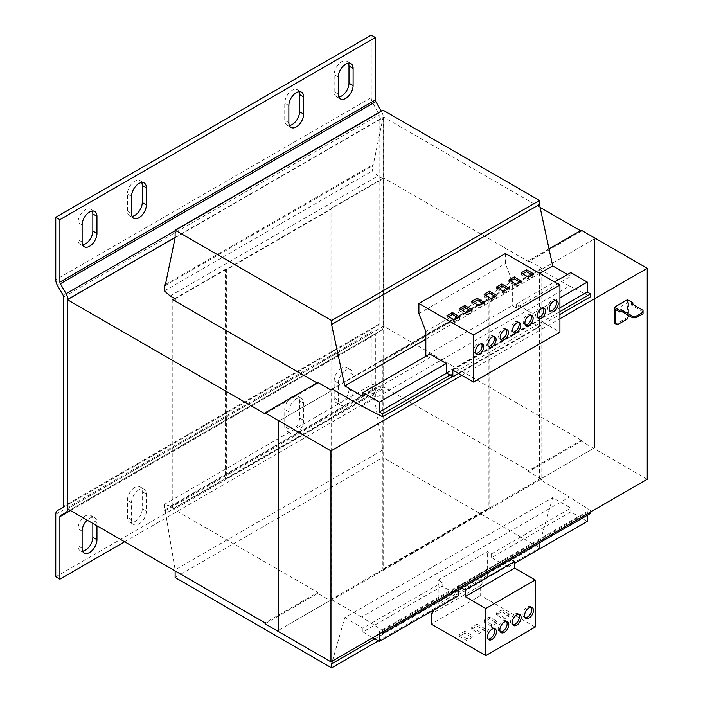 <?xml version="1.0" encoding="UTF-8"?>
<svg xmlns="http://www.w3.org/2000/svg" width="703" height="703" viewBox="0 0 703 703"><rect width="100%" height="100%" fill="white"/><g stroke="black" fill="none" stroke-linecap="round" stroke-linejoin="round"><path stroke-width="0.53" stroke-dasharray="3.52 2.64" d="M92.295 211.067A10.483 6.055 120 0 0 90.661 209.151A10.483 6.055 120 0 0 85.415 209.67A10.483 6.055 120 0 0 78.007 222.508L78.007 239.626A10.483 6.055 120 0 0 80.177 244.424A10.483 6.055 120 0 0 82.655 244.89M348.451 63.182A10.483 6.055 120 0 0 346.816 61.258A10.483 6.055 120 0 0 341.57 61.776A10.483 6.055 120 0 0 334.162 74.623L334.162 91.742A10.483 6.055 120 0 0 336.333 96.539A10.483 6.055 120 0 0 338.811 96.996M299.039 91.715A10.483 6.055 120 0 0 297.395 89.791A10.483 6.055 120 0 0 292.158 90.309A10.483 6.055 120 0 0 284.741 103.148L284.741 120.275A10.483 6.055 120 0 0 286.912 125.072A10.483 6.055 120 0 0 289.39 125.529M141.716 182.534A10.483 6.055 120 0 0 140.082 180.618A10.483 6.055 120 0 0 134.835 181.137A10.483 6.055 120 0 0 127.428 193.975L127.428 211.093A10.483 6.055 120 0 0 129.598 215.9A10.483 6.055 120 0 0 132.076 216.357M96.952 525.809L96.952 522.575A10.483 6.055 120 0 0 94.782 517.777A10.483 6.055 120 0 0 89.536 518.296A10.483 6.055 120 0 0 87.137 520.141M92.831 523.427L92.831 520.194A10.483 6.055 120 0 0 90.661 515.396A10.483 6.055 120 0 0 85.415 515.914A10.483 6.055 120 0 0 78.007 528.753L78.007 545.88A10.483 6.055 120 0 0 80.177 550.677A10.483 6.055 120 0 0 82.655 551.134M345.691 370.402A10.483 6.055 120 0 0 338.284 383.24L338.284 400.367A10.483 6.055 120 0 0 340.454 405.165A10.483 6.055 120 0 0 348.53 402.353A10.483 6.055 120 0 0 353.108 391.799L353.108 374.681A10.483 6.055 120 0 0 350.938 369.883A10.483 6.055 120 0 0 345.691 370.402M341.57 368.029A10.483 6.055 120 0 0 334.162 380.868L334.162 397.986A10.483 6.055 120 0 0 336.333 402.784A10.483 6.055 120 0 0 344.408 399.972A10.483 6.055 120 0 0 348.987 389.427L348.987 372.309A10.483 6.055 120 0 0 346.816 367.511A10.483 6.055 120 0 0 341.57 368.029M296.271 398.935A10.483 6.055 120 0 0 288.863 411.773L288.863 428.892A10.483 6.055 120 0 0 291.033 433.698A10.483 6.055 120 0 0 299.109 430.886A10.483 6.055 120 0 0 303.687 420.332L303.687 403.214A10.483 6.055 120 0 0 301.517 398.416A10.483 6.055 120 0 0 296.271 398.935M292.158 396.562A10.483 6.055 120 0 0 284.741 409.401L284.741 426.519A10.483 6.055 120 0 0 286.912 431.317A10.483 6.055 120 0 0 294.988 428.505A10.483 6.055 120 0 0 299.566 417.96L299.566 400.842A10.483 6.055 120 0 0 297.395 396.035A10.483 6.055 120 0 0 292.158 396.562M138.957 489.763A10.483 6.055 120 0 0 131.54 502.601L131.54 519.719A10.483 6.055 120 0 0 133.711 524.517A10.483 6.055 120 0 0 141.795 521.714A10.483 6.055 120 0 0 146.365 511.16L146.365 494.042A10.483 6.055 120 0 0 144.194 489.244A10.483 6.055 120 0 0 138.957 489.763M134.835 487.381A10.483 6.055 120 0 0 127.428 500.228L127.428 517.346A10.483 6.055 120 0 0 129.598 522.144A10.483 6.055 120 0 0 137.674 519.332A10.483 6.055 120 0 0 142.252 508.787L142.252 491.669A10.483 6.055 120 0 0 140.082 486.863A10.483 6.055 120 0 0 134.835 487.381M543.357 308.116A5.826 3.366 120 0 0 542.654 307.439A5.826 3.366 120 0 0 539.746 307.729A5.826 3.366 120 0 0 535.941 312.861A5.826 3.366 120 0 0 536.837 317.528A5.826 3.366 120 0 0 537.777 317.791M531.011 315.252A5.826 3.366 120 0 0 530.299 314.566A5.826 3.366 120 0 0 527.391 314.856A5.826 3.366 120 0 0 523.586 319.988A5.826 3.366 120 0 0 524.482 324.654A5.826 3.366 120 0 0 525.422 324.927M493.945 336.649A5.826 3.366 120 0 0 493.234 335.972A5.826 3.366 120 0 0 490.325 336.254A5.826 3.366 120 0 0 486.52 341.386A5.826 3.366 120 0 0 487.416 346.061A5.826 3.366 120 0 0 488.357 346.324M481.59 343.785A5.826 3.366 120 0 0 480.887 343.099A5.826 3.366 120 0 0 477.97 343.389A5.826 3.366 120 0 0 474.165 348.521A5.826 3.366 120 0 0 475.061 353.187A5.826 3.366 120 0 0 476.001 353.46M506.301 329.514A5.826 3.366 120 0 0 505.589 328.837A5.826 3.366 120 0 0 502.68 329.127A5.826 3.366 120 0 0 498.875 334.259A5.826 3.366 120 0 0 499.771 338.925A5.826 3.366 120 0 0 500.712 339.189M518.656 322.387A5.826 3.366 120 0 0 517.944 321.702A5.826 3.366 120 0 0 515.035 321.992A5.826 3.366 120 0 0 511.23 327.123A5.826 3.366 120 0 0 512.127 331.79A5.826 3.366 120 0 0 513.067 332.062M555.959 300.568A6.292 3.629 120 0 0 555.247 299.9A6.292 3.629 120 0 0 552.101 300.216A6.292 3.629 120 0 0 547.989 305.752A6.292 3.629 120 0 0 548.955 310.796A6.292 3.629 120 0 0 549.887 311.077M506.538 621.461A6.292 3.629 120 0 0 505.826 620.793A6.292 3.629 120 0 0 502.68 621.101A6.292 3.629 120 0 0 498.568 626.645A6.292 3.629 120 0 0 499.534 631.689A6.292 3.629 120 0 0 500.466 631.971M494.183 628.596A6.292 3.629 120 0 0 493.471 627.928A6.292 3.629 120 0 0 490.325 628.236A6.292 3.629 120 0 0 486.212 633.781A6.292 3.629 120 0 0 487.179 638.825A6.292 3.629 120 0 0 488.11 639.106M518.893 614.325A6.292 3.629 120 0 0 518.181 613.657A6.292 3.629 120 0 0 515.035 613.974A6.292 3.629 120 0 0 510.923 619.519A6.292 3.629 120 0 0 511.889 624.554A6.292 3.629 120 0 0 512.821 624.844M531.248 607.19A6.292 3.629 120 0 0 530.537 606.531A6.292 3.629 120 0 0 527.391 606.838A6.292 3.629 120 0 0 523.278 612.383A6.292 3.629 120 0 0 524.245 617.419A6.292 3.629 120 0 0 525.176 617.709M535.211 627.05L480.667 595.555L480.667 585.476L487.61 575.599L438.189 604.132L438.189 580.089L487.61 551.556L491.564 553.841L491.564 557.62L570.801 511.872L587.269 521.389M491.564 553.841L570.801 508.093L570.801 511.872M491.564 557.62L508.032 567.128L514.622 563.331M446.264 372.88L532.742 322.949L532.742 313.573L516.274 304.065L554.57 281.956M532.742 313.573L559.922 297.879M362.906 396.413L429.788 357.801L429.788 353.996M516.274 304.065L516.274 307.87L570.801 276.384L567.506 274.486M570.801 272.579L570.801 276.384M426.493 355.894L429.788 357.801M516.274 307.87L512.32 305.585L425.833 355.516M425.833 339.162L539.746 273.388M446.695 373.144L559.922 307.773M382.678 631.997L382.678 630.565L361.667 617.014L569.562 496.995L539.5 479.156L539.5 269.161L540.326 269.636L332.018 389.427M382.678 630.565L590.564 510.545L569.562 496.995M383.003 110.143L383.003 117.752L373.117 165.495L372.3 165.02L372.3 170.882L378.029 175.926L383.003 178.808L383.003 388.803L378.39 386.14L372.3 384.365L372.3 390.235L373.117 390.71L383.003 449.867L383.003 457.477L539.5 547.822L539.5 543.832L552.672 497.627L570.801 508.093M175.117 237.772L383.003 117.752M165.231 285.515L373.117 165.495M165.451 284.443L372.3 165.02M164.405 290.91L372.3 170.882M170.144 295.954L378.029 175.926M175.117 298.837L383.003 178.808M581.337 230.259L581.337 231.217L528.63 261.648L383.662 177.956L383.662 387.002L330.946 417.433L331.772 417.907L331.772 208.861L226.348 269.732L226.348 478.778L225.522 478.304L172.806 508.735L317.774 592.427L265.057 622.867M331.772 417.907L226.348 478.778M175.117 301.025L175.117 508.831L383.003 388.803M175.117 508.831L170.504 506.169L378.39 386.14M170.504 506.169L164.405 504.394L372.3 384.365M164.405 504.394L164.405 510.255L372.3 390.235M164.405 510.255L165.231 510.73L373.117 390.71M165.231 510.73L175.117 569.887L383.003 449.867M175.117 577.497L383.003 457.477M175.117 569.887L175.117 570.933M378.39 640.837L539.5 547.822M374.936 638.842L539.5 543.832M332.422 661.013L344.778 617.647L552.672 497.627M438.189 580.089L442.143 582.365L442.143 586.153L458.62 595.661M344.778 617.647L362.906 628.113L442.143 582.365M362.906 628.113L362.906 631.9L442.143 586.153M362.906 631.9L372.871 637.656M458.62 589.58L458.62 586.284L461.52 587.901M508.032 567.128L508.032 557.751L458.62 586.284M587.269 515.299L587.269 511.494L590.564 513.392M379.383 633.895L379.383 631.522L587.269 511.494M379.383 631.522L381.439 632.709M590.564 511.969L590.564 510.545M540.326 479.631L332.431 599.659L331.605 599.184L539.5 479.156M382.836 360.085L383.662 360.56L383.662 569.606L382.836 569.131L382.836 360.085L488.269 299.214L488.269 508.26L489.095 508.735L489.095 299.689L488.269 299.214M382.836 569.131L488.269 508.26M331.605 389.181L539.5 269.161M331.605 599.184L331.605 389.664M361.667 406.062L569.562 286.042L590.564 296.745M452.363 376.527L559.922 314.434M449.938 375.077L559.922 311.578M332.431 599.659L330.955 600.986L317.774 593.385L265.057 623.816M332.431 389.19L332.431 389.664M361.667 617.014L332.431 600.134M569.562 286.042L540.326 269.636M63.191 507.285L378.653 325.155A2.329 1.344 60 0 0 379.137 324.083L379.137 114.853A2.329 1.344 -120 0 0 378.653 113.227L372.915 103.288A8.155 4.71 -120 0 1 371.228 97.612L371.228 35.15M381.562 330.199L69.852 510.158L381.562 330.199A8.155 4.71 60 0 0 383.249 326.464L383.249 117.225A8.155 4.71 -120 0 0 381.562 111.549L381.316 111.118M124.624 541.785L375.34 397.037L375.34 334.575A2.329 1.344 60 0 1 375.824 333.512M55.765 576.785L371.228 394.655L371.228 332.194A8.155 4.71 -120 0 1 372.915 328.468L378.653 325.155M371.228 394.655L375.34 397.037M57.453 510.598L372.915 328.468M67.796 299.452L67.796 508.594A8.155 4.71 60 0 1 67.787 508.972M175.117 237.491L383.662 117.085L383.662 326.13L67.383 508.735M643.034 310.295L643.034 313.723M628.781 316.236L627.463 315.48L625.819 318.336L627.138 319.092M617.252 324.795L615.933 324.039L625.819 318.336M643.034 311.816L631.505 305.164L632.823 304.399M631.505 305.164L631.505 303.634M632.902 304.355L628.781 301.974L628.781 315.577M627.463 299.689L627.463 315.48M615.608 309.584L628.781 301.974M461.827 375.349L559.922 318.714M549.025 248.915L528.63 260.699L541.802 268.309L540.326 269.161M528.63 261.648L528.63 260.699M647.235 479.253L581.337 441.212L528.63 471.643L541.802 479.253L541.802 269.258L594.518 238.818L541.802 269.258L541.802 268.309M330.955 600.986L330.946 390.991L278.239 421.422L330.946 390.991L330.955 390.042M316.948 382.907L317.774 383.381L317.774 382.432M317.774 383.381L265.057 413.821M541.802 479.253L540.326 480.114M581.337 441.212L581.337 440.263L528.63 470.694L383.662 387.002M528.63 471.643L528.63 470.694M541.802 478.304L594.518 447.864L541.802 478.304M330.955 600.037L278.239 630.477L330.946 600.037M317.774 593.385L317.774 592.427M594.518 238.818L594.518 447.873L594.518 238.818M581.337 440.263L383.662 326.13M581.337 231.217L580.52 230.742M540.124 207.42L383.662 117.085M383.662 177.956L330.946 208.387L330.946 417.433M226.348 269.732L225.522 269.258L225.522 478.304M225.522 269.258L174.704 298.599M172.806 299.689L172.806 508.735M330.946 208.387L331.772 208.861M383.662 360.56L489.095 299.689M383.662 569.606L489.095 508.735M425.833 331.456L512.32 281.516L512.32 305.585M458.62 373.495L539.333 326.886L539.333 320.234L559.922 332.124M532.742 322.949L539.333 326.886M505.378 253.546L505.378 263.634L512.32 281.516M418.891 313.564L505.378 263.634M452.846 370.165L539.333 320.234M487.61 575.599L487.61 551.556M434.252 609.729L438.189 604.132M508.032 557.751L510.932 559.368M472.196 637.463L466.766 640.6L459.314 636.303L464.753 633.157L472.196 637.463L472.196 635.556L466.766 638.693L466.766 640.6M477.109 626.03L484.552 630.327L479.121 633.465L471.669 629.167L477.109 626.03L477.109 624.123L484.552 628.429L484.552 630.327M480.667 595.555L431.247 624.088M480.667 585.476L431.247 614.009M501.819 611.759L509.262 616.065L503.831 619.202L496.38 614.897L501.819 611.759L501.819 609.861L509.262 614.158L509.262 616.065M496.907 623.192L491.476 626.329L484.024 622.032L489.464 618.895L496.907 623.192L496.907 621.294L491.476 624.431L491.476 626.329M491.476 624.431L484.024 620.134L489.464 616.997L496.907 621.294M489.464 616.997L489.464 618.895M484.024 620.134L484.024 622.032M509.262 614.158L503.831 617.296L496.38 612.998L501.819 609.861M496.38 612.998L496.38 614.897M503.831 617.296L503.831 619.202M484.552 628.429L479.121 631.566L471.669 627.261L477.109 624.123M471.669 627.261L471.669 629.167M479.121 631.566L479.121 633.465M466.766 638.693L459.314 634.396L464.753 631.259L472.196 635.556M464.753 631.259L464.753 633.157M459.314 634.396L459.314 636.303M522.742 273.845L521.09 274.794L528.542 279.091L533.972 275.954L532.329 275.005M533.972 275.954L533.972 274.056M521.09 274.794L521.09 272.896M528.542 279.091L528.542 277.193M473.26 302.325L471.608 303.257L471.608 301.359M471.608 303.257L478.98 307.598L478.98 305.7M478.98 307.598L484.472 304.496L482.82 303.52M484.472 304.496L484.472 302.589M485.738 295.269L484.095 296.2L484.095 294.293M484.095 296.2L491.459 300.541L491.459 298.643M491.459 300.541L496.951 297.439L495.307 296.464M496.951 297.439L496.951 295.532M448.549 316.596L446.897 317.519L446.897 315.621M446.897 317.519L454.27 321.869L454.27 319.962M454.27 321.869L459.762 318.758L458.11 317.791M459.762 318.758L459.762 316.86M461.027 309.531L459.384 310.462L459.384 308.564M459.384 310.462L466.748 314.812L466.748 312.905M466.748 314.812L472.24 311.701L470.597 310.735M472.24 311.701L472.24 309.803M510.448 280.998L508.805 281.929L508.805 280.031M508.805 281.929L516.169 286.279L516.169 284.372M516.169 286.279L521.661 283.168L520.018 282.202M521.661 283.168L521.661 281.27M497.961 288.063L496.318 288.995L496.318 287.088M496.318 288.995L503.691 293.336L503.691 291.429M503.691 293.336L509.183 290.234L507.531 289.258M509.183 290.234L509.183 288.327M82.119 224.89L78.007 222.508M338.284 76.996L334.162 74.623M288.863 105.529L284.741 103.148M131.54 196.357L127.428 193.975M82.119 531.134L78.007 528.753M338.284 383.24L334.162 380.868M288.863 411.773L284.741 409.401M131.54 502.601L127.428 500.228M371.228 97.612L55.765 279.741M372.915 103.288L57.453 285.418M381.562 111.549L175.117 230.733M378.653 113.227L63.191 295.357M175.117 237.394L383.249 117.225M63.674 296.982L379.137 114.853M70.537 510.554L375.34 334.575M55.765 514.324L371.228 332.194M383.249 326.464L67.796 508.594M379.137 324.083L63.674 506.213M142.252 508.787L146.365 511.16M146.365 494.042L142.252 491.669M131.54 519.719L127.428 517.346M299.566 417.96L303.687 420.332M303.687 403.214L299.566 400.842M288.863 428.892L284.741 426.519M348.987 389.427L353.108 391.799M353.108 374.681L348.987 372.309M338.284 400.367L334.162 397.986M96.952 522.575L92.831 520.194M82.119 548.252L78.007 545.88M131.54 213.475L127.428 211.093M288.863 122.647L284.741 120.275M338.284 94.114L334.162 91.742M82.119 242.008L78.007 239.626M542.654 307.439L544.307 308.389M530.299 314.566L531.951 315.524M493.234 335.972L494.886 336.922M480.887 343.099L482.53 344.057M505.589 328.837L507.241 329.786M517.944 321.702L519.596 322.651M555.247 299.9L556.89 300.849M499.534 631.689L501.186 632.638M487.179 638.825L488.831 639.774M511.889 624.554L513.542 625.503M524.245 617.419L525.897 618.376M530.537 606.531L532.18 607.48M518.181 613.657L519.825 614.615M493.471 627.928L495.114 628.877M505.826 620.793L507.469 621.742M548.955 310.796L550.598 311.745M512.127 331.79L513.77 332.739M499.771 338.925L501.415 339.874M475.061 353.187L476.704 354.136M487.416 346.061L489.06 347.01M524.482 324.654L526.125 325.612M536.837 317.528L538.48 318.477M140.082 486.863L144.194 489.244M129.598 522.144L133.711 524.517M297.395 396.035L301.517 398.416M286.912 431.317L291.033 433.698M346.816 367.511L350.938 369.883M336.333 402.784L340.454 405.165M90.661 515.396L94.782 517.777M80.177 550.677L84.298 553.05M140.082 180.618L144.194 183M129.598 215.9L133.711 218.273M297.395 89.791L301.517 92.172M286.912 125.072L291.033 127.445M346.816 61.258L350.938 63.639M336.333 96.539L340.454 98.912M90.661 209.151L94.782 211.533M80.177 244.424L84.298 246.806"/><path stroke-width="1.05" d="M89.536 212.051A10.483 6.055 120 0 0 82.119 224.89L82.119 242.008A10.483 6.055 120 0 0 84.298 246.806A10.483 6.055 120 0 0 92.374 243.994A10.483 6.055 120 0 0 96.952 233.449L96.952 216.331A10.483 6.055 120 0 0 94.782 211.533A10.483 6.055 120 0 0 89.536 212.051M345.691 64.158A10.483 6.055 120 0 0 338.284 76.996L338.284 94.114A10.483 6.055 120 0 0 340.454 98.912A10.483 6.055 120 0 0 348.53 96.109A10.483 6.055 120 0 0 353.108 85.555L353.108 68.437A10.483 6.055 120 0 0 350.938 63.639A10.483 6.055 120 0 0 345.691 64.158M296.271 92.691A10.483 6.055 120 0 0 288.863 105.529L288.863 122.647A10.483 6.055 120 0 0 291.033 127.445A10.483 6.055 120 0 0 299.109 124.642A10.483 6.055 120 0 0 303.687 114.088L303.687 96.97A10.483 6.055 120 0 0 301.517 92.172A10.483 6.055 120 0 0 296.271 92.691M138.957 183.518A10.483 6.055 120 0 0 131.54 196.357L131.54 213.475A10.483 6.055 120 0 0 133.711 218.273A10.483 6.055 120 0 0 141.795 215.47A10.483 6.055 120 0 0 146.365 204.916L146.365 187.798A10.483 6.055 120 0 0 144.194 183A10.483 6.055 120 0 0 138.957 183.518M87.137 520.141A10.483 6.055 120 0 0 82.119 531.134L82.119 548.252A10.483 6.055 120 0 0 84.298 553.05A10.483 6.055 120 0 0 92.374 550.247A10.483 6.055 120 0 0 96.952 539.693L96.952 525.809M541.389 318.187A5.826 3.366 120 0 0 545.194 313.055A5.826 3.366 120 0 0 544.307 308.389A5.826 3.366 120 0 0 541.389 308.679A5.826 3.366 120 0 0 537.584 313.81A5.826 3.366 120 0 0 538.48 318.477A5.826 3.366 120 0 0 541.389 318.187M537.777 317.791A5.826 3.366 120 0 0 539.746 317.238A5.826 3.366 120 0 0 543.357 308.116M529.034 325.322A5.826 3.366 120 0 0 532.839 320.19A5.826 3.366 120 0 0 531.951 315.524A5.826 3.366 120 0 0 529.034 315.805A5.826 3.366 120 0 0 525.229 320.946A5.826 3.366 120 0 0 526.125 325.612A5.826 3.366 120 0 0 529.034 325.322M525.422 324.927A5.826 3.366 120 0 0 527.391 324.373A5.826 3.366 120 0 0 531.011 315.252M491.977 346.72A5.826 3.366 120 0 0 495.782 341.588A5.826 3.366 120 0 0 494.886 336.922A5.826 3.366 120 0 0 491.977 337.212A5.826 3.366 120 0 0 488.172 342.343A5.826 3.366 120 0 0 489.06 347.01A5.826 3.366 120 0 0 491.977 346.72M488.357 346.324A5.826 3.366 120 0 0 490.325 345.771A5.826 3.366 120 0 0 493.945 336.649M479.622 353.855A5.826 3.366 120 0 0 483.427 348.723A5.826 3.366 120 0 0 482.53 344.057A5.826 3.366 120 0 0 479.622 344.338A5.826 3.366 120 0 0 475.817 349.47A5.826 3.366 120 0 0 476.704 354.136A5.826 3.366 120 0 0 479.622 353.855M476.001 353.46A5.826 3.366 120 0 0 477.97 352.897A5.826 3.366 120 0 0 481.59 343.785M504.332 339.584A5.826 3.366 120 0 0 508.128 334.452A5.826 3.366 120 0 0 507.241 329.786A5.826 3.366 120 0 0 504.332 330.076A5.826 3.366 120 0 0 500.527 335.208A5.826 3.366 120 0 0 501.415 339.874A5.826 3.366 120 0 0 504.332 339.584M500.712 339.189A5.826 3.366 120 0 0 502.68 338.635A5.826 3.366 120 0 0 506.301 329.514M516.679 332.449A5.826 3.366 120 0 0 520.484 327.317A5.826 3.366 120 0 0 519.596 322.651A5.826 3.366 120 0 0 516.679 322.941A5.826 3.366 120 0 0 512.874 328.073A5.826 3.366 120 0 0 513.77 332.739A5.826 3.366 120 0 0 516.679 332.449M513.067 332.062A5.826 3.366 120 0 0 515.035 331.5A5.826 3.366 120 0 0 518.656 322.387M553.744 311.438A6.292 3.629 120 0 0 557.857 305.893A6.292 3.629 120 0 0 556.89 300.849A6.292 3.629 120 0 0 553.744 301.165A6.292 3.629 120 0 0 549.641 306.701A6.292 3.629 120 0 0 550.598 311.745A6.292 3.629 120 0 0 553.744 311.438M549.887 311.077A6.292 3.629 120 0 0 552.101 310.48A6.292 3.629 120 0 0 555.959 300.568M504.332 622.058A6.292 3.629 120 0 0 500.22 627.594A6.292 3.629 120 0 0 501.186 632.638A6.292 3.629 120 0 0 504.332 632.331A6.292 3.629 120 0 0 508.436 626.786A6.292 3.629 120 0 0 507.469 621.742A6.292 3.629 120 0 0 504.332 622.058M500.466 631.971A6.292 3.629 120 0 0 502.68 631.373A6.292 3.629 120 0 0 506.538 621.461M491.977 629.185A6.292 3.629 120 0 0 487.864 634.73A6.292 3.629 120 0 0 488.831 639.774A6.292 3.629 120 0 0 491.977 639.458A6.292 3.629 120 0 0 496.081 633.921A6.292 3.629 120 0 0 495.114 628.877A6.292 3.629 120 0 0 491.977 629.185M488.11 639.106A6.292 3.629 120 0 0 490.325 638.509A6.292 3.629 120 0 0 494.183 628.596M516.679 614.923A6.292 3.629 120 0 0 512.575 620.468A6.292 3.629 120 0 0 513.542 625.503A6.292 3.629 120 0 0 516.679 625.195A6.292 3.629 120 0 0 520.791 619.651A6.292 3.629 120 0 0 519.825 614.615A6.292 3.629 120 0 0 516.679 614.923M512.821 624.844A6.292 3.629 120 0 0 515.035 624.246A6.292 3.629 120 0 0 518.893 614.325M529.034 607.787A6.292 3.629 120 0 0 524.93 613.332A6.292 3.629 120 0 0 525.897 618.376A6.292 3.629 120 0 0 529.034 618.06A6.292 3.629 120 0 0 533.146 612.515A6.292 3.629 120 0 0 532.18 607.48A6.292 3.629 120 0 0 529.034 607.787M525.176 617.709A6.292 3.629 120 0 0 527.391 617.111A6.292 3.629 120 0 0 531.248 607.19M514.622 563.331L587.269 521.389L587.269 515.299M175.117 230.733L66.1 293.678A8.155 4.71 -120 0 1 67.796 299.355L67.383 299.689L265.057 413.821L265.057 412.863L317.774 382.432L330.955 390.042L332.431 389.19L361.667 406.062L382.678 416.765L382.678 413.909L379.383 412.011L379.383 402.116L362.906 392.608L429.788 353.996L446.264 363.504L446.264 372.88L452.846 376.817L458.62 373.495M379.383 402.116L446.264 363.504M559.922 297.879L587.269 282.096L570.801 272.579L554.57 281.956M362.906 392.608L362.906 396.413L344.786 385.947L425.833 339.162M452.846 376.817L452.846 370.165L473.444 382.054L473.444 334.971L418.891 303.476L418.891 313.564L425.833 331.456L425.833 355.516L426.493 355.894M567.506 274.486L552.672 265.927L539.5 204.485L539.5 200.496L383.003 110.143L175.117 230.162L175.117 237.772L165.231 285.515L164.405 285.04L165.451 284.443M539.746 273.388L552.672 265.927M379.383 412.011L446.695 373.144M559.922 307.773L587.269 291.982L587.269 282.096M344.786 385.947L331.605 324.514L539.5 204.485M331.605 324.514L331.605 320.515L539.5 200.496M331.605 320.515L175.117 230.162M164.405 285.04L164.405 290.91L170.144 295.954L175.117 298.837L175.117 301.025M175.117 570.933L175.117 577.497L331.605 667.85L378.39 640.837M331.605 667.85L331.605 663.852L374.936 638.842M331.605 663.852L332.422 661.013M372.871 637.656L379.383 641.408L458.62 595.661L458.62 589.58M379.383 641.408L379.383 633.895M381.439 632.709L382.678 633.421L590.564 513.392L590.564 511.969M382.678 633.421L382.678 631.997M382.678 416.765L452.363 376.527M559.922 314.434L590.564 296.745L590.564 293.889L587.269 291.982M382.678 413.909L449.938 375.077M559.922 311.578L590.564 293.889M381.316 111.118L375.824 101.61A2.329 1.344 60 0 1 375.34 99.984L375.34 37.531L59.887 219.652L59.887 282.114A2.329 1.344 -120 0 0 60.37 283.74L66.1 293.678M82.655 244.89A10.483 6.055 120 0 0 92.831 231.067L92.831 213.949A10.483 6.055 120 0 0 92.295 211.067M338.811 96.996A10.483 6.055 120 0 0 348.987 83.182L348.987 66.056A10.483 6.055 120 0 0 348.451 63.182M289.39 125.529A10.483 6.055 120 0 0 299.566 111.715L299.566 94.589A10.483 6.055 120 0 0 299.039 91.715M132.076 216.357A10.483 6.055 120 0 0 142.252 202.534L142.252 185.416A10.483 6.055 120 0 0 141.716 182.534M375.34 37.531L371.228 35.15L55.765 217.28L55.765 279.741A8.155 4.71 60 0 0 57.453 285.418L63.191 295.357A2.329 1.344 -120 0 1 63.674 296.982L63.674 506.213A2.329 1.344 60 0 1 63.191 507.285L57.453 510.598A8.155 4.71 60 0 0 55.765 514.324L55.765 576.785L59.887 579.167L124.624 541.785M55.765 217.28L59.887 219.652M67.787 508.972A8.155 4.71 60 0 1 66.1 512.329L60.37 515.642A2.329 1.344 -120 0 0 59.887 516.705L59.887 579.167M82.655 551.134A10.483 6.055 120 0 0 92.831 537.32L92.831 523.427M60.37 515.642L66.1 512.329M67.796 299.452L175.117 237.491M635.951 317.809L632.656 317.809L632.656 316.288L635.951 316.288L635.951 317.809L643.034 313.723L643.034 310.295L631.505 303.634L632.902 302.826L627.463 299.689L614.29 307.299L614.29 323.09L617.252 324.795L627.138 319.092L628.781 315.577M615.933 324.039L614.29 323.09M632.656 317.809L621.127 311.148L621.127 309.628L632.656 316.288M621.127 311.148L619.721 311.956L619.721 310.436L621.127 309.628M632.823 304.399L632.902 302.826M619.721 311.956L615.608 309.584L615.608 323.846M619.721 310.436L614.29 307.299M635.951 316.288L643.034 312.194M265.057 412.863L330.955 450.913L461.827 375.349M559.922 318.714L647.235 268.309L581.337 230.259L549.025 248.915M278.239 421.422L278.239 630.477L278.239 421.422M67.383 299.689L67.383 508.735L265.057 622.867L265.057 623.816L330.955 661.857L330.955 450.913M330.955 661.857L647.235 479.253L647.235 268.309M580.52 230.742L540.124 207.42M174.704 298.599L172.806 299.689L316.948 382.907M473.444 382.054L559.922 332.124L559.922 285.04L505.378 253.546L418.891 303.476M496.318 287.088L503.691 291.429L509.183 288.327L501.81 283.986L496.318 287.088M508.805 280.031L516.169 284.372L521.661 281.27L514.297 276.929L508.805 280.031M473.444 334.971L559.922 285.04M459.384 308.564L466.748 312.905L472.24 309.803L464.876 305.454L459.384 308.564M446.897 315.621L454.27 319.962L459.762 316.86L452.389 312.519L446.897 315.621M484.095 294.293L491.459 298.643L496.951 295.532L489.587 291.191L484.095 294.293M471.608 301.359L478.98 305.7L484.472 302.589L477.1 298.248L471.608 301.359M526.529 269.759L521.09 272.896L528.542 277.193L533.972 274.056L526.529 269.759L526.529 271.657L522.742 273.845M461.52 587.901L465.201 589.958L465.201 596.619L485.799 608.499L485.799 655.583L431.247 624.088L431.247 614.009L434.252 609.729M510.932 559.368L514.622 561.425L465.201 589.958M514.622 561.425L514.622 568.086L535.211 579.975L535.211 627.05L485.799 655.583M514.622 568.086L465.201 596.619M535.211 579.975L485.799 608.499M532.329 275.005L526.529 271.657M482.82 303.52L477.1 300.155L473.26 302.325M477.1 300.155L477.1 298.248M495.307 296.464L489.587 293.089L485.738 295.269M489.587 293.089L489.587 291.191M458.11 317.791L452.389 314.417L448.549 316.596M452.389 314.417L452.389 312.519M470.597 310.735L464.876 307.36L461.027 309.531M464.876 307.36L464.876 305.454M520.018 282.202L514.297 278.827L510.448 280.998M514.297 278.827L514.297 276.929M507.531 289.258L501.81 285.884L497.961 288.063M501.81 285.884L501.81 283.986M375.34 99.984L59.887 282.114M375.824 101.61L60.37 283.74M67.796 299.355L175.117 237.394M59.887 516.705L70.537 510.554M92.831 537.32L96.952 539.693M142.252 202.534L146.365 204.916M146.365 187.798L142.252 185.416M299.566 111.715L303.687 114.088M303.687 96.97L299.566 94.589M348.987 83.182L353.108 85.555M353.108 68.437L348.987 66.056M92.831 231.067L96.952 233.449M96.952 216.331L92.831 213.949"/></g></svg>
